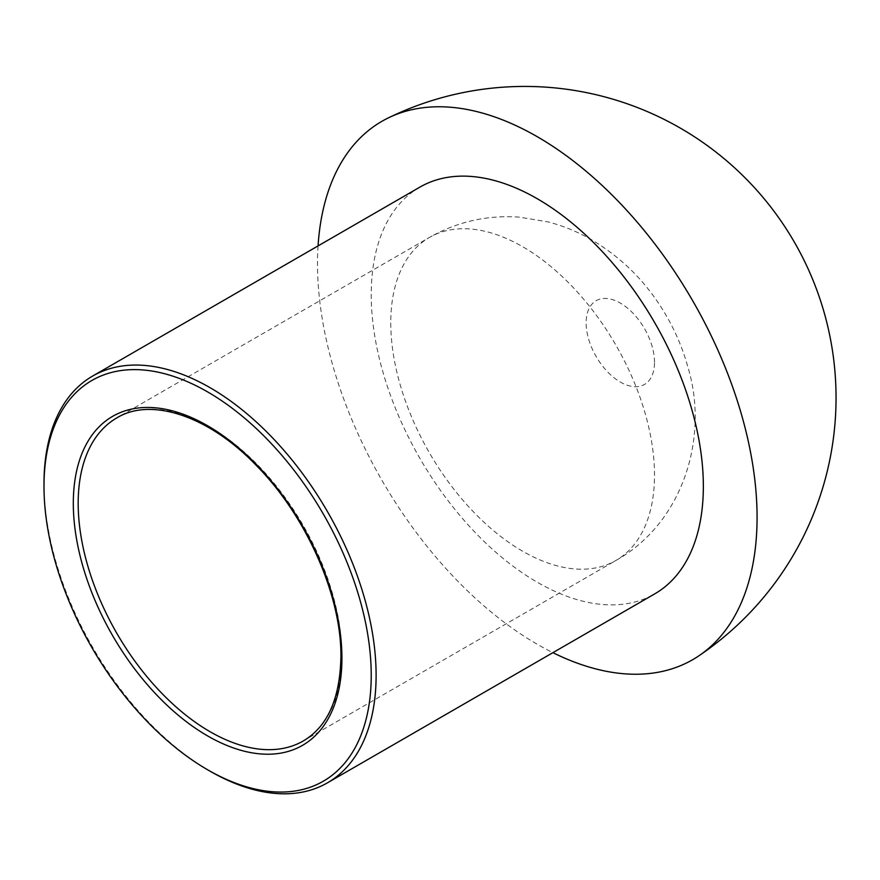 <?xml version="1.0" encoding="UTF-8"?>
<svg xmlns="http://www.w3.org/2000/svg" width="880" height="880" viewBox="0 0 880 880"><rect width="100%" height="100%" fill="white"/><g stroke="black" fill="none" stroke-linecap="round" stroke-linejoin="round"><path stroke-width="0.66" stroke-dasharray="4.4 3.3" d="M44 483.56A234.839 135.586 -120 0 0 210.056 771.177M318.065 245.905A310.816 179.454 -120 0 0 552.904 652.663M419.87 187.132A234.839 135.586 -120 0 0 419.87 458.304A234.839 135.586 -120 0 0 654.709 593.89M341.924 655.567A186.494 107.668 -120 0 0 260.524 467.885A186.494 107.668 -120 0 0 116.809 417.923L429.396 237.457A186.494 107.668 -120 0 0 429.396 452.804A186.494 107.668 -120 0 0 615.879 560.472A186.494 107.668 -120 0 0 654.511 475.101A186.494 107.668 -120 0 0 522.643 246.697A186.494 107.668 -120 0 0 429.396 237.457C457.369 221.617 487.399 214.852 519.508 217.151L548.295 221.958C563.618 225.995 578.094 231.957 591.712 239.855C622.259 257.972 646.756 282.623 665.181 313.775C675.081 330.484 682.605 348.106 687.764 366.663C709.544 437.118 682.847 523.237 615.879 560.472L303.303 740.938A186.494 107.668 -120 0 0 341.924 655.567M654.511 362.307A48.345 27.918 -120 0 0 620.323 303.094A48.345 27.918 -120 0 0 586.135 322.828A48.345 27.918 -120 0 0 620.323 382.052A48.345 27.918 -120 0 0 654.511 362.307"/><path stroke-width="1.32" d="M371.228 675.301A231.385 133.595 -120 0 0 207.614 391.908A231.385 133.595 -120 0 0 44 486.376A231.385 133.595 -120 0 0 207.614 769.769A231.385 133.595 -120 0 0 371.228 675.301M207.614 769.769L210.056 771.177A234.839 135.586 -120 0 0 327.481 782.815A234.839 135.586 -120 0 0 376.112 675.301A234.839 135.586 -120 0 0 273.603 438.966A234.839 135.586 -120 0 0 92.642 376.057A234.839 135.586 -120 0 0 44 483.56L44 486.376M552.904 652.663A310.816 179.454 -120 0 0 697.928 656.458A310.816 179.454 -120 0 0 757.075 517.396A310.816 179.454 -120 0 0 625.075 208.527A310.816 179.454 -120 0 0 387.64 118.239A310.816 179.454 -120 0 0 318.065 245.905M327.481 782.815L654.709 593.89A234.839 135.586 -120 0 0 703.351 486.376A234.839 135.586 -120 0 0 600.842 250.041A234.839 135.586 -120 0 0 419.87 187.132L92.642 376.057M341.924 658.383A189.948 109.67 -120 0 0 140.459 407.759A189.948 109.67 -120 0 0 140.459 676.379A189.948 109.67 -120 0 0 341.924 658.383M116.809 417.923A186.494 107.668 -120 0 0 116.809 633.27A186.494 107.668 -120 0 0 303.303 740.938C327.503 726.693 340.032 698.698 340.912 656.975C341.693 596.178 306.405 515.922 256.289 465.432C207.922 414.898 150.051 397.221 116.809 417.923M695.772 657.888A311.322 311.322 0 0 0 794.772 242.847A311.322 311.322 0 0 0 386.507 118.8"/></g></svg>
